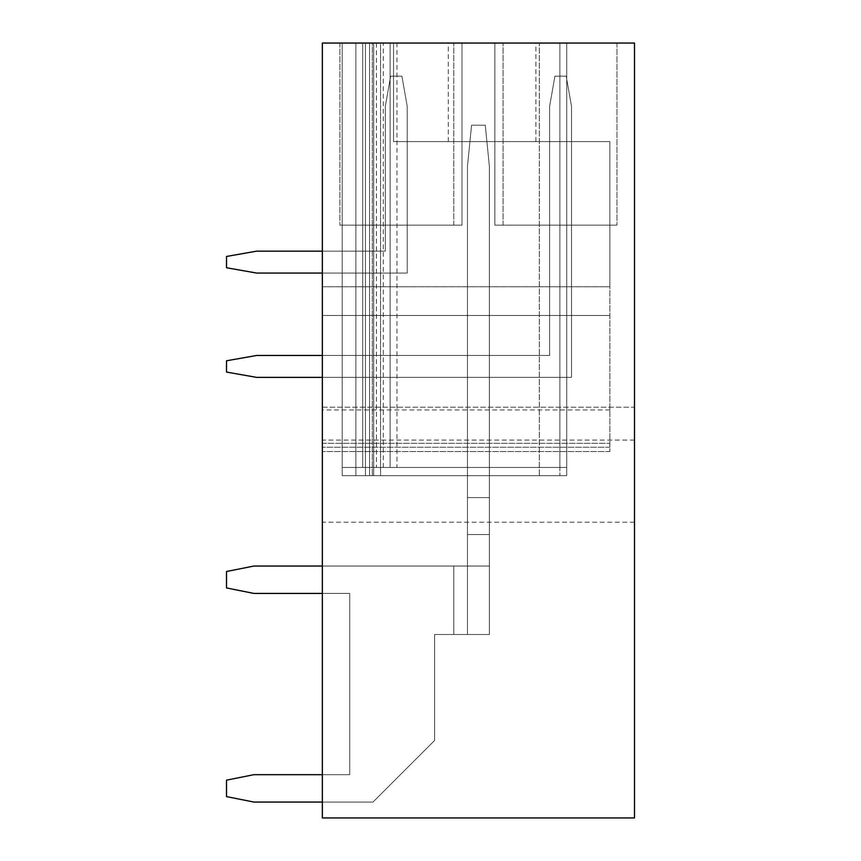 <?xml version="1.0" encoding="UTF-8"?>
<svg xmlns="http://www.w3.org/2000/svg" width="861" height="861" viewBox="0 0 861 861"><rect width="100%" height="100%" fill="white"/><g stroke="black" fill="none" stroke-linecap="round" stroke-linejoin="round"><path stroke-width="0.65" stroke-dasharray="4.3 3.23" d="M322.348 407.221L634.492 407.221L634.492 817.95L322.348 817.95L322.348 407.221L634.492 407.221L634.492 43.05L322.348 43.05L322.348 407.221M634.492 481.159L634.492 440.079L634.492 481.159M322.348 481.159L322.348 440.079L322.348 481.159M322.348 43.05L393.531 43.05L393.531 141.624L609.846 141.624L609.846 286.745L609.846 141.624L393.531 141.624L393.531 43.05L322.348 43.05L322.348 286.745L609.846 286.745L609.846 451.551L609.846 286.745L322.348 286.745L322.348 43.05M492.105 43.05L535.919 43.05L492.105 43.05M492.105 141.624L535.919 141.624L492.105 141.624M322.348 286.745L609.846 286.745L322.348 286.745L322.348 315.492L609.846 315.492L322.348 315.492L322.348 451.551L322.348 315.492L609.846 315.492L322.348 315.492L322.348 286.745M494.849 43.05L616.971 43.05L494.849 43.05L616.971 43.05L494.849 43.05L616.971 43.05L494.849 43.05L616.971 43.05L494.849 43.05L503.061 43.05L494.849 43.05L494.849 225.141L494.849 43.05L494.849 225.141L616.971 225.141L494.849 225.141L494.849 43.05L494.849 225.141L616.971 225.141L494.849 225.141L494.849 43.05L494.849 225.141L616.971 225.141L494.849 225.141L494.849 43.05L494.849 225.141L616.971 225.141L494.849 225.141L494.849 43.05M461.991 43.05L339.869 43.05L461.991 43.05L339.869 43.05L461.991 43.05L339.869 43.05L461.991 43.05L339.869 43.05L461.991 43.05L461.991 225.141L339.869 225.141L461.991 225.141L461.991 43.05L461.991 225.141L339.869 225.141L461.991 225.141L339.869 225.141L461.991 225.141L339.869 225.141L461.991 225.141L453.779 225.141L461.991 225.141L461.991 43.05M396.953 467.469L559.876 467.469L559.876 43.05L559.876 475.681L559.876 43.05L559.876 467.469L559.876 43.05L362.729 43.05L369.573 43.05L362.729 43.05L362.729 467.469L362.729 43.05L362.729 467.469L362.729 43.05L559.876 43.05L559.876 467.469L566.721 467.469L362.729 467.469L362.729 43.05L355.884 43.05L355.884 467.469L362.729 467.469L362.729 43.05L355.884 43.05L355.884 475.681L373.685 475.681L373.685 43.05L373.685 475.681L373.685 43.05L355.884 43.05L355.884 475.681L365.473 475.681L365.473 43.05L372.318 43.05L372.318 475.681L372.318 43.05L559.876 43.05L390.108 43.05L390.108 467.469L390.108 43.05L390.108 467.469L390.108 43.05L390.108 467.469L390.108 43.05L355.884 43.05L566.721 43.05L342.194 43.05L559.876 43.05L342.194 43.05L369.573 43.05L342.194 43.05L369.573 43.05L342.194 43.05L365.473 43.05L365.473 475.681L566.721 475.681L566.721 43.05L380.53 43.05L380.53 475.681L373.685 475.681L373.685 43.05L380.53 43.05L380.53 475.681L342.194 475.681L342.194 43.05L369.573 43.05L369.573 467.469L369.573 43.05L369.573 467.469L342.194 467.469L342.194 43.05L355.884 43.05L342.194 43.05L342.194 467.469L355.884 467.469L355.884 43.05L369.573 43.05L369.573 467.469L355.884 467.469L369.573 467.469L369.573 43.05L369.573 475.681L355.884 475.681L355.884 43.05L369.573 43.05L369.573 475.681L342.194 475.681L355.884 475.681L355.884 43.05L342.194 43.05L342.194 475.681L342.194 43.05L342.194 475.681L566.721 475.681L380.53 475.681L539.341 475.681L539.341 43.05L539.341 475.681L566.721 475.681L566.721 43.05L369.573 43.05L369.573 475.681L369.573 43.05L369.573 467.469L355.884 467.469L355.884 43.05L355.884 467.469L369.573 467.469L369.573 43.05L369.573 467.469L342.194 467.469L362.729 467.469L355.884 467.469L355.884 43.05L355.884 467.469L355.884 43.05L355.884 467.469L342.194 467.469L342.194 43.05L342.194 475.681L355.884 475.681L342.194 475.681L355.884 475.681L342.194 475.681L342.194 43.05L342.194 475.681L342.194 43.05L342.194 467.469L566.721 467.469L566.721 43.05L559.876 43.05L566.721 43.05L566.721 467.469L369.573 467.469L369.573 43.05L369.573 467.469L355.884 467.469L559.876 467.469L376.418 467.469L396.953 467.469L396.953 43.05M322.348 377.376L322.348 355.475L549.609 355.475L549.609 225.141L571.51 225.141L549.609 225.141L571.51 225.141L549.609 225.141L571.51 225.141L549.609 225.141L571.51 225.141L549.609 225.141L549.609 355.475L549.609 106.301L554.925 76.177L566.204 76.177L571.51 106.301L571.51 377.376L322.348 377.376L322.348 355.475L549.609 355.475L549.609 106.301L554.925 76.177L566.204 76.177L571.51 106.301L571.51 377.376L322.348 377.376L322.348 355.475L549.609 355.475L549.609 106.301L554.925 76.177L566.204 76.177L571.51 106.301L571.51 377.376L322.348 377.376L322.348 355.475L549.609 355.475L549.609 106.301L554.925 76.177L566.204 76.177L571.51 106.301L571.51 377.376L322.348 377.376L322.348 355.475L549.609 355.475L549.609 106.301L554.925 76.177L566.204 76.177L571.51 106.301L571.51 377.376L322.348 377.376L322.348 355.475L549.609 355.475L549.609 106.301L554.925 76.177L566.204 76.177L571.51 106.301L571.51 377.376L322.348 377.376L322.348 355.475L549.609 355.475L549.609 106.301L554.925 76.177L566.204 76.177L571.51 106.301L571.51 377.376L322.348 377.376L322.348 355.475L549.609 355.475L549.609 106.301L554.925 76.177L566.204 76.177L571.51 106.301L571.51 377.376L256.632 377.376L226.508 372.07L226.508 360.781L256.632 355.475L549.609 355.475L322.348 355.475M322.348 273.055L322.348 251.154L385.319 251.154L385.319 225.141L407.221 225.141L385.319 225.141L407.221 225.141L385.319 225.141L407.221 225.141L385.319 225.141L407.221 225.141L385.319 225.141L385.319 251.154L385.319 106.301L390.636 76.177L401.915 76.177L407.221 106.301L407.221 273.055L322.348 273.055L322.348 251.154L385.319 251.154L385.319 106.301L390.636 76.177L401.915 76.177L407.221 106.301L407.221 273.055L322.348 273.055L322.348 251.154L385.319 251.154L385.319 106.301L390.636 76.177L401.915 76.177L407.221 106.301L407.221 273.055L322.348 273.055L322.348 251.154L385.319 251.154L385.319 106.301L390.636 76.177L401.915 76.177L407.221 106.301L407.221 273.055L322.348 273.055L322.348 251.154L385.319 251.154L385.319 106.301L390.636 76.177L401.915 76.177L407.221 106.301L407.221 273.055L322.348 273.055L322.348 251.154L385.319 251.154L385.319 106.301L390.636 76.177L401.915 76.177L407.221 106.301L407.221 273.055L322.348 273.055L322.348 251.154L385.319 251.154L385.319 106.301L390.636 76.177L401.915 76.177L407.221 106.301L407.221 273.055L322.348 273.055L322.348 251.154L385.319 251.154L385.319 106.301L390.636 76.177L401.915 76.177L407.221 106.301L407.221 273.055L256.632 273.055L226.508 267.749L226.508 256.46L256.632 251.154L322.348 251.154M322.348 802.065L372.996 802.065L434.611 740.46L434.611 634.492L489.371 634.492L467.469 634.492L467.469 467.469L489.371 467.469L489.371 634.492L453.779 634.492L489.371 634.492L489.371 497.583L467.469 497.583L467.469 467.469L489.371 467.469L489.371 634.492L489.371 497.583L467.469 497.583L467.469 475.681L489.371 475.681L489.371 634.492L467.469 634.492L467.469 566.043L253.887 566.043L226.508 571.51L226.508 587.945L253.887 593.423L349.727 593.423L322.348 593.423L349.727 593.423L322.348 593.423L349.727 593.423L322.348 593.423L349.727 593.423L322.348 593.423L349.727 593.423L322.348 593.423L349.727 593.423L349.727 774.685L253.887 774.685L226.508 780.163L226.508 796.597L253.887 802.065L372.996 802.065L322.348 802.065L372.996 802.065L322.348 802.065L372.996 802.065L322.348 802.065L372.996 802.065L322.348 802.065L372.996 802.065L322.348 802.065L322.348 774.685L322.348 802.065L322.348 774.685L322.348 802.065L322.348 774.685L322.348 802.065L322.348 774.685L322.348 802.065L322.348 774.685L322.348 802.065L372.996 802.065L434.611 740.46L434.611 634.492L453.779 634.492L453.779 566.043L322.348 566.043L322.348 593.423L322.348 566.043L322.348 593.423L322.348 566.043L322.348 593.423L322.348 566.043L322.348 593.423L322.348 566.043L322.348 593.423L322.348 566.043L453.779 566.043L322.348 566.043M616.971 43.05L616.971 225.141L616.971 43.05M339.869 43.05L339.869 225.141L339.869 43.05M355.884 43.05L355.884 475.681L355.884 43.05M322.348 593.423L349.727 593.423L349.727 774.685L253.887 774.685L226.508 780.163L226.508 796.597L253.887 802.065L372.996 802.065L253.887 802.065L226.508 796.597L253.887 802.065L372.996 802.065L253.887 802.065L372.996 802.065L434.611 740.46L434.611 634.492L489.371 634.492L489.371 497.583L489.371 634.492L453.779 634.492L489.371 634.492L489.371 497.583L467.469 497.583L467.469 475.681L489.371 475.681L467.469 475.681L467.469 497.583L467.469 467.469L489.371 467.469L489.371 634.492L489.371 497.583L467.469 497.583L467.469 475.681L489.371 475.681L489.371 497.583L467.469 497.583L467.469 566.043L253.887 566.043L226.508 571.51L226.508 587.945L253.887 593.423L349.727 593.423L349.727 774.685L322.348 774.685M365.473 43.05L365.473 475.681L365.473 43.05M566.721 43.05L566.721 475.681L566.721 43.05M467.469 467.469L489.371 467.469L467.469 467.469L489.371 467.469L489.371 497.583L489.371 475.681L489.371 497.583L467.469 497.583L467.469 566.043L253.887 566.043L226.508 571.51L226.508 587.945L253.887 593.423L349.727 593.423L349.727 774.685L253.887 774.685L226.508 780.163L226.508 796.597L253.887 802.065L372.996 802.065L434.611 740.46L434.611 634.492L453.779 634.492L453.779 566.043L253.887 566.043L226.508 571.51L226.508 587.945L253.887 593.423L349.727 593.423L349.727 774.685L253.887 774.685L226.508 780.163L226.508 796.597L226.508 780.163L226.508 796.597L253.887 802.065L226.508 796.597L226.508 780.163L226.508 796.597L253.887 802.065L372.996 802.065L434.611 740.46L434.611 634.492L453.779 634.492L453.779 566.043L253.887 566.043L226.508 571.51L226.508 587.945L253.887 593.423L349.727 593.423L349.727 774.685L253.887 774.685L226.508 780.163L226.508 796.597L253.887 802.065L372.996 802.065L434.611 740.46L434.611 634.492L453.779 634.492L453.779 566.043L253.887 566.043L226.508 571.51L226.508 587.945L253.887 593.423L349.727 593.423L349.727 774.685L253.887 774.685L226.508 780.163L253.887 774.685L226.508 780.163L253.887 774.685L349.727 774.685L253.887 774.685L349.727 774.685L349.727 593.423L349.727 774.685L349.727 593.423L349.727 774.685L349.727 593.423L349.727 774.685L349.727 593.423L349.727 774.685L349.727 593.423L349.727 774.685L349.727 593.423L349.727 774.685L349.727 593.423L253.887 593.423L349.727 593.423L253.887 593.423L226.508 587.945L253.887 593.423L226.508 587.945L226.508 571.51L226.508 587.945L226.508 571.51L253.887 566.043L226.508 571.51L253.887 566.043L489.371 566.043L453.779 566.043L489.371 566.043L453.779 566.043L489.371 566.043L453.779 566.043L489.371 566.043L453.779 566.043L489.371 566.043L453.779 566.043L489.371 566.043L453.779 566.043L489.371 566.043L453.779 566.043L489.371 566.043L467.469 566.043L467.469 634.492L467.469 497.583L467.469 634.492L453.779 634.492L453.779 566.043L489.371 566.043L467.469 566.043L467.469 634.492L467.469 497.583L467.469 634.492L453.779 634.492L453.779 566.043L489.371 566.043L467.469 566.043L467.469 534.552L467.469 634.492L467.469 497.583L467.469 634.492L453.779 634.492L453.779 566.043L453.779 634.492L453.779 566.043L453.779 634.492L453.779 566.043L453.779 634.492L453.779 566.043L453.779 634.492L453.779 566.043L453.779 634.492L453.779 566.043L453.779 634.492L453.779 566.043L453.779 634.492L434.611 634.492L489.371 634.492L467.469 634.492L467.469 497.583L467.469 634.492L434.611 634.492L489.371 634.492L489.371 534.552L467.469 534.552L467.469 634.492L467.469 166.27L467.469 634.492L434.611 634.492L489.371 634.492L467.469 634.492L467.469 166.27L471.57 125.2L467.469 166.27L467.469 534.552L489.371 534.552L467.469 534.552L489.371 534.552L467.469 534.552L489.371 534.552L467.469 534.552L489.371 534.552L467.469 534.552L489.371 534.552L467.469 534.552L489.371 534.552L489.371 634.492L434.611 634.492L489.371 634.492L489.371 497.583L467.469 497.583L467.469 166.27L471.57 125.2L467.469 166.27L467.469 534.552L489.371 534.552L489.371 634.492L467.469 634.492L467.469 166.27L471.57 125.2L467.469 166.27L467.469 534.552L489.371 534.552L467.469 534.552L489.371 534.552L489.371 634.492L489.371 497.583L467.469 497.583L467.469 166.27L471.57 125.2L467.469 166.27L467.469 497.583L467.469 467.469L467.469 497.583L489.371 497.583L467.469 497.583L489.371 497.583L467.469 497.583L489.371 497.583L489.371 467.469L489.371 497.583L467.469 497.583L489.371 497.583L467.469 497.583L467.469 467.469M342.194 467.469L342.194 43.05L342.194 467.469M369.573 43.05L369.573 467.469L369.573 43.05M571.51 225.141L571.51 377.376L256.632 377.376L226.508 372.07L226.508 360.781L256.632 355.475L549.609 355.475L256.632 355.475L549.609 355.475L256.632 355.475L549.609 355.475L256.632 355.475L226.508 360.781L256.632 355.475L226.508 360.781L256.632 355.475L226.508 360.781L226.508 372.07L226.508 360.781L226.508 372.07L226.508 360.781L226.508 372.07L256.632 377.376L226.508 372.07L256.632 377.376L226.508 372.07L256.632 377.376L571.51 377.376L256.632 377.376L571.51 377.376L256.632 377.376L571.51 377.376L571.51 225.141M407.221 225.141L407.221 273.055L256.632 273.055L226.508 267.749L226.508 256.46L256.632 251.154L385.319 251.154L256.632 251.154L385.319 251.154L256.632 251.154L385.319 251.154L256.632 251.154L226.508 256.46L256.632 251.154L226.508 256.46L256.632 251.154L226.508 256.46L226.508 267.749L226.508 256.46L226.508 267.749L226.508 256.46L226.508 267.749L256.632 273.055L226.508 267.749L256.632 273.055L226.508 267.749L256.632 273.055L407.221 273.055L256.632 273.055L407.221 273.055L256.632 273.055L407.221 273.055L407.221 225.141M434.611 740.46L434.611 634.492L467.469 634.492L467.469 497.583L489.371 497.583L467.469 497.583L489.371 497.583L489.371 534.552L467.469 534.552L489.371 534.552L489.371 634.492L453.779 634.492L489.371 634.492L489.371 497.583L467.469 497.583L489.371 497.583L467.469 497.583L489.371 497.583L489.371 534.552L467.469 534.552L489.371 534.552L489.371 634.492L467.469 634.492L467.469 497.583L489.371 497.583L489.371 166.27L489.371 497.583L467.469 497.583L489.371 497.583L467.469 497.583L489.371 497.583L489.371 534.552L489.371 166.27L485.26 125.2L471.57 125.2L467.469 166.27L471.57 125.2L485.26 125.2L471.57 125.2L485.26 125.2L471.57 125.2L485.26 125.2L471.57 125.2L485.26 125.2L471.57 125.2L485.26 125.2L489.371 166.27L489.371 497.583L467.469 497.583L489.371 497.583L467.469 497.583L489.371 497.583L489.371 166.27L485.26 125.2L489.371 166.27L489.371 497.583L467.469 497.583L489.371 497.583L467.469 497.583L489.371 497.583L489.371 534.552L489.371 166.27L485.26 125.2L489.371 166.27L489.371 497.583L467.469 497.583L489.371 497.583L467.469 497.583L489.371 497.583L489.371 166.27L485.26 125.2L489.371 166.27L489.371 634.492L434.611 634.492L453.779 634.492L434.611 634.492L434.611 740.46L434.611 634.492L434.611 740.46L434.611 634.492L434.611 740.46L434.611 634.492L434.611 740.46L434.611 634.492L434.611 740.46L434.611 634.492L434.611 740.46L434.611 634.492L434.611 740.46L372.996 802.065L434.611 740.46M489.371 166.27L485.26 125.2L489.371 166.27M322.348 443.34L609.846 443.34L322.348 443.34M609.846 447.246L322.348 447.246L609.846 447.246M383.263 467.469L383.263 43.05M376.418 43.05L376.418 467.469M634.492 522.229L322.348 522.229M634.492 440.079L322.348 440.079M448.301 141.624L448.301 43.05M535.919 141.624L535.919 43.05M609.846 451.551L322.348 451.551L609.846 451.551M609.846 409.965L322.348 409.965M503.061 225.141L503.061 43.05L503.061 225.141M453.779 225.141L453.779 43.05L453.779 225.141"/><path stroke-width="1.29" d="M634.492 817.95L322.348 817.95L322.348 43.05L634.492 43.05L634.492 817.95M322.348 377.376L256.632 377.376L226.508 372.07L226.508 360.781L256.632 355.475L322.348 355.475M322.348 273.055L256.632 273.055L226.508 267.749L226.508 256.46L256.632 251.154L322.348 251.154M322.348 774.685L253.887 774.685L226.508 780.163L226.508 796.597L253.887 802.065L322.348 802.065M322.348 566.043L253.887 566.043L226.508 571.51L226.508 587.945L253.887 593.423L322.348 593.423"/></g></svg>
